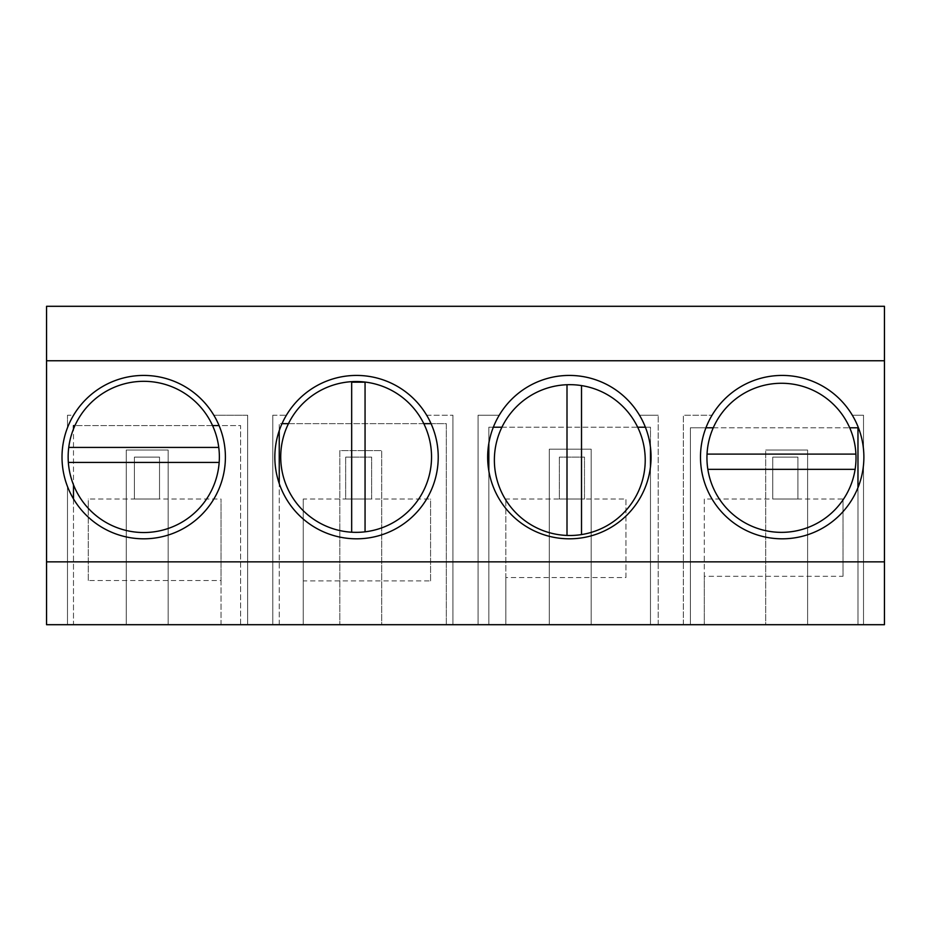 <?xml version="1.0" encoding="UTF-8"?>
<svg xmlns="http://www.w3.org/2000/svg" width="931" height="931" viewBox="0 0 931 931"><rect width="100%" height="100%" fill="white"/><g stroke="black" fill="none" stroke-linecap="round" stroke-linejoin="round"><path stroke-width="0.7" stroke-dasharray="4.66 3.49" d="M705.931 427.795L690.395 427.795L690.395 624.701L857.975 624.701L857.975 427.795L690.395 427.795L690.395 624.701L857.975 624.701L857.975 487.623M704.302 499.016L704.302 624.701L843.009 624.701L704.302 624.701L704.302 576.301L843.009 576.301L843.009 499.016L704.302 499.016L704.302 576.301M772.765 499.016L797.902 499.016L797.902 457.121L772.765 457.121L772.765 499.016L797.902 499.016L797.902 457.121L772.765 457.121L772.765 499.016M856.02 457.808A74.538 74.538 0 0 0 849.7 427.795L713.251 427.795A74.538 74.538 0 0 0 760.534 529.343A74.538 74.538 0 0 0 855.124 469.34L707.839 469.34M843.009 499.016L843.009 576.301M849.7 427.795A74.538 74.538 0 0 0 713.251 427.795M707.036 454.107L855.926 454.107M73.491 498.876L73.491 624.701L240.605 624.701L240.605 425.572L73.491 425.572L73.491 624.701L240.605 624.701L240.605 425.572L219.064 425.572M221.031 580.513L221.031 624.701L88.27 624.701L221.031 624.701L221.031 499.016L221.031 580.513L88.27 580.513L88.27 499.016L221.031 499.016M212.559 425.572L74.946 425.572A75.609 75.609 0 0 0 73.491 428.993L73.491 484.853A75.609 75.609 0 0 0 219.367 456.923A75.609 75.609 0 0 0 74.946 425.572M159.527 457.121L159.527 499.016L134.39 499.016L134.39 457.121L159.527 457.121L159.527 499.016L134.39 499.016L134.39 457.121L159.527 457.121M88.27 580.513L88.27 499.016M73.491 428.993A75.609 75.609 0 0 0 73.491 484.853M68.743 447.427L218.762 447.427M219.169 462.416L68.347 462.416M645.381 427.213L650.466 427.213L650.466 624.701L488.833 624.701L488.833 470.911M488.833 443.331L488.833 427.213L493.337 427.213M650.466 466.885L650.466 624.701L488.833 624.701L488.833 427.213L650.466 427.213L650.466 447.357M505.836 577.546L505.836 624.701L625.935 624.701L505.836 624.701L505.836 499.016L505.836 577.546L625.935 577.546L625.935 499.016L505.836 499.016M501.914 427.213L637.654 427.213A75.411 75.411 0 0 0 501.914 427.213A75.411 75.411 0 0 0 552.921 533.579A75.411 75.411 0 0 0 637.654 427.213M559.345 457.121L559.345 499.016L584.482 499.016L584.482 457.121L559.345 457.121L584.482 457.121L584.482 499.016L559.345 499.016L559.345 457.121M625.935 577.546L625.935 499.016M581.514 385.585L581.514 534.58M567.002 535.441L567.002 384.724M431.053 423.652L446.321 423.652L446.321 624.701L279.242 624.701L279.242 483.585M279.242 430.657L279.242 423.652L282.012 423.652M279.242 624.701L279.242 423.652L446.321 423.652L446.321 624.701L279.242 624.701M303.25 580.886L303.25 624.701L430.588 624.701L303.25 624.701L303.25 499.016L303.25 580.886L430.588 580.886L430.588 499.016L303.25 499.016M288.47 423.652L423.803 423.652A75.411 75.411 0 0 0 288.47 423.652A75.411 75.411 0 0 0 339.047 530.391A75.411 75.411 0 0 0 423.803 423.652M345.68 457.121L345.68 499.016L371.655 499.016L371.655 457.121L345.68 457.121L345.68 499.016L371.655 499.016L371.655 457.121L345.68 457.121M430.588 580.886L430.588 499.016M351.674 532.218L351.674 382.187L365.057 382.187L365.057 531.822M46.55 624.701L765.713 624.701L765.713 450.022L807.608 450.022L807.608 624.701L863.503 624.701L683.354 624.701L765.713 624.701L765.713 450.022L765.713 624.701L591.185 624.701L591.185 449.196L549.29 449.196L549.29 624.701L549.29 449.196L591.185 449.196L591.185 624.701L591.185 449.196L549.29 449.196L549.29 624.701L478.069 624.701L478.069 415.226L499.225 415.226A81.695 81.695 0 0 0 569.353 538.816A81.695 81.695 0 0 0 639.492 415.226L658.217 415.226L639.492 415.226A81.695 81.695 0 0 1 569.353 538.816A81.695 81.695 0 0 1 499.225 415.226L478.069 415.226L478.069 624.701L658.217 624.701L658.217 415.226L658.217 624.701L591.185 624.701L591.185 449.196L549.29 449.196L549.29 624.701L381.71 624.701L381.71 450.627L339.815 450.627L339.815 624.701L339.815 450.627L381.71 450.627L381.71 624.701L381.71 450.627L339.815 450.627L339.815 624.701L272.783 624.701L272.783 415.226L286.399 415.226A81.695 81.695 0 0 0 356.526 538.816A81.695 81.695 0 0 0 426.666 415.226L452.932 415.226L426.666 415.226A81.695 81.695 0 0 1 356.526 538.816A81.695 81.695 0 0 1 286.399 415.226L272.783 415.226L272.783 624.701L452.932 624.701L452.932 415.226L452.932 624.701L381.71 624.701L381.71 450.627L339.815 450.627L339.815 624.701L168.162 624.701L168.162 450.022L168.162 624.701L168.162 450.022L126.267 450.022L168.162 450.022L168.162 624.701L247.646 624.701L247.646 415.226L213.839 415.226L247.646 415.226L213.839 415.226L247.646 415.226L247.646 624.701L247.646 415.226L247.646 624.701L67.498 624.701L67.498 486.564A81.695 81.695 0 0 0 214.758 497.445A81.695 81.695 0 0 0 213.839 415.226A81.695 81.695 0 0 1 143.7 538.816A81.695 81.695 0 0 1 67.498 427.678L67.498 415.226L73.572 415.226A81.695 81.695 0 0 0 67.498 427.678L67.498 415.226L73.572 415.226A81.695 81.695 0 0 0 67.498 427.678L67.498 415.226L67.498 427.678A81.695 81.695 0 0 0 67.498 486.564L67.498 624.701L67.498 486.564L67.498 624.701L126.267 624.701L126.267 450.022L126.267 624.701L126.267 450.022L168.162 450.022L126.267 450.022L126.267 624.701L46.55 624.701L46.55 306.299L884.45 306.299L884.45 624.701L807.608 624.701L807.608 450.022L765.713 450.022L807.608 450.022L807.608 624.701L863.503 624.701L863.503 464.965A81.695 81.695 0 0 0 863.503 449.277L863.503 415.226L852.319 415.226A81.695 81.695 0 0 0 712.052 415.226A81.695 81.695 0 0 0 782.18 538.816A81.695 81.695 0 0 0 852.319 415.226L863.503 415.226L863.503 449.277A81.695 81.695 0 0 0 712.052 415.226L683.354 415.226L712.052 415.226A81.695 81.695 0 0 0 782.18 538.816A81.695 81.695 0 0 0 863.503 464.965L863.503 624.701L683.354 624.701L683.354 415.226L712.052 415.226L683.354 415.226L683.354 624.701L765.713 624.701L765.713 450.022L807.608 450.022L807.608 624.701L884.45 624.701L884.45 306.299L46.55 306.299L46.55 624.701M46.55 360.763L884.45 360.763L46.55 360.763M683.354 624.701L683.354 415.226L683.354 624.701M863.503 624.701L863.503 464.965L863.503 624.701M658.217 624.701L658.217 415.226L658.217 624.701M478.069 624.701L478.069 415.226L478.069 624.701M452.932 624.701L452.932 415.226L452.932 624.701M272.783 624.701L272.783 415.226L272.783 624.701"/><path stroke-width="1.4" d="M857.975 487.623L857.975 427.795L849.7 427.795M855.124 469.34A74.538 74.538 0 0 0 856.02 457.808A74.538 74.538 0 0 1 855.124 469.34L707.839 469.34A74.538 74.538 0 0 0 855.124 469.34M713.251 427.795L705.931 427.795M707.839 469.34A74.538 74.538 0 0 1 707.036 454.107L855.926 454.107A74.538 74.538 0 0 0 781.481 383.269A74.538 74.538 0 0 0 707.036 454.107M855.926 454.107A74.538 74.538 0 0 1 856.02 457.808M219.064 425.572L212.559 425.572M74.946 425.572L73.491 425.572L73.491 428.993M73.491 484.853L73.491 498.876M68.347 462.416A75.609 75.609 0 0 1 68.743 447.427L218.762 447.427A75.609 75.609 0 0 1 219.169 462.416L68.347 462.416A75.609 75.609 0 0 0 143.758 532.532A75.609 75.609 0 0 0 219.169 462.416M218.762 447.427A75.609 75.609 0 0 0 68.743 447.427M488.833 470.911L488.833 443.331M493.337 427.213L501.914 427.213M637.654 427.213L645.381 427.213M650.466 447.357L650.466 466.885M581.514 534.58A75.411 75.411 0 0 0 581.514 385.585L581.514 534.58A75.411 75.411 0 0 1 567.002 535.441L567.002 384.724A75.411 75.411 0 0 0 494.373 460.089A75.411 75.411 0 0 0 567.002 535.441M567.002 384.724A75.411 75.411 0 0 1 581.514 385.585M279.242 483.585L279.242 430.657M282.012 423.652L288.47 423.652M423.803 423.652L431.053 423.652M431.542 456.946A75.411 75.411 0 0 1 351.674 532.218A75.411 75.411 0 0 1 280.778 453.967A75.411 75.411 0 0 1 357.62 381.547A75.411 75.411 0 0 1 431.542 456.946M351.674 532.218L351.674 382.187L365.057 382.187L365.057 531.822M46.55 624.701L884.45 624.701L884.45 306.299L46.55 306.299L884.45 306.299L884.45 360.763L46.55 360.763L46.55 306.299L46.55 360.763L884.45 360.763L884.45 561.859L46.55 561.859L46.55 360.763L46.55 561.859L884.45 561.859L884.45 624.701L46.55 624.701L46.55 561.859L46.55 624.701M639.492 415.226A81.695 81.695 0 0 0 499.225 415.226A81.695 81.695 0 0 1 639.492 415.226M426.666 415.226A81.695 81.695 0 0 0 286.399 415.226A81.695 81.695 0 0 1 426.666 415.226M213.839 415.226A81.695 81.695 0 0 0 73.572 415.226A81.695 81.695 0 0 1 213.839 415.226M782.18 538.816A81.695 81.695 0 0 0 852.936 416.273A81.695 81.695 0 0 0 711.435 416.273A81.695 81.695 0 0 0 782.18 538.816A81.695 81.695 0 0 0 852.936 416.273A81.695 81.695 0 0 0 711.435 416.273A81.695 81.695 0 0 0 782.18 538.816M569.353 538.816A81.695 81.695 0 0 0 640.109 416.273A81.695 81.695 0 0 0 498.609 416.273A81.695 81.695 0 0 0 569.353 538.816A81.695 81.695 0 0 0 640.109 416.273A81.695 81.695 0 0 0 498.609 416.273A81.695 81.695 0 0 0 569.353 538.816M143.7 538.816A81.695 81.695 0 0 0 214.456 416.273A81.695 81.695 0 0 0 72.955 416.273A81.695 81.695 0 0 0 143.7 538.816A81.695 81.695 0 0 0 214.456 416.273A81.695 81.695 0 0 0 72.955 416.273A81.695 81.695 0 0 0 143.7 538.816M356.526 538.816A81.695 81.695 0 0 0 427.282 416.273A81.695 81.695 0 0 0 285.782 416.273A81.695 81.695 0 0 0 356.526 538.816A81.695 81.695 0 0 0 427.282 416.273A81.695 81.695 0 0 0 285.782 416.273A81.695 81.695 0 0 0 356.526 538.816"/></g></svg>
